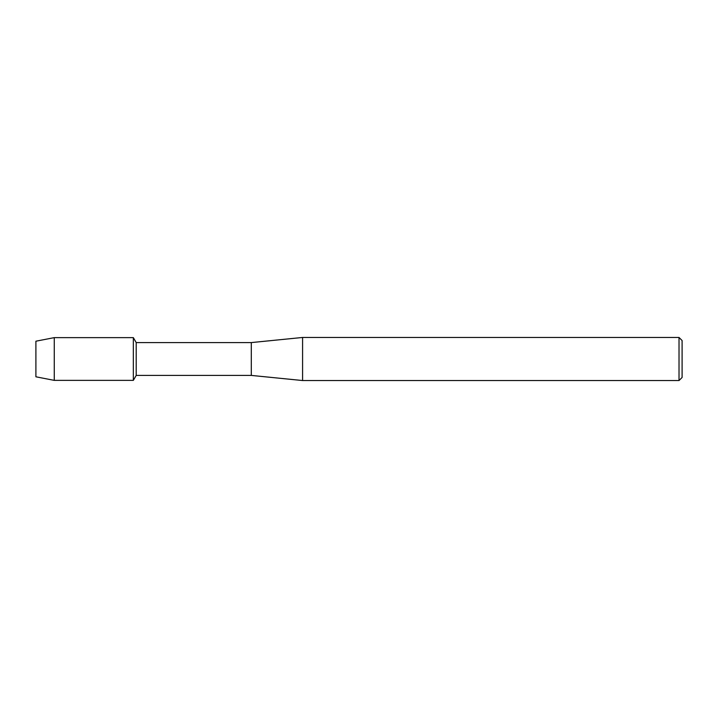 <?xml version="1.0" encoding="UTF-8"?>
<svg xmlns="http://www.w3.org/2000/svg" width="718" height="718" viewBox="0 0 718 718"><rect width="100%" height="100%" fill="white"/><g stroke="black" fill="none" stroke-linecap="round" stroke-linejoin="round"><path stroke-width="1.08" d="M35.9 376.797L35.9 341.203L54.263 337.631L133.342 337.631L136.205 342.585L251.3 342.585L302.583 337.46L679.022 337.46L682.1 340.538L682.1 377.462L679.022 380.54L302.583 380.54L251.3 375.415L136.205 375.415L133.342 380.369L133.342 337.631L133.342 380.369L54.263 380.369L35.9 376.797L35.9 341.203M136.205 375.415L136.205 342.585M251.3 375.415L251.3 342.585M302.583 380.54L302.583 337.46M679.022 380.54L679.022 337.46M54.263 380.369L54.263 337.631"/></g></svg>
